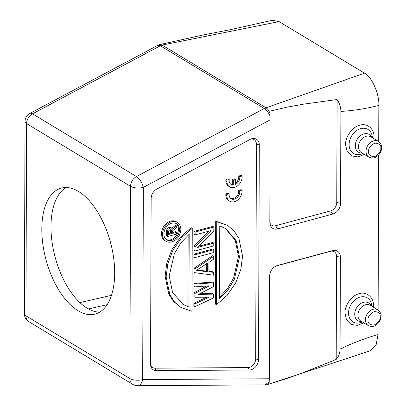 <?xml version="1.0" encoding="UTF-8"?>
<svg xmlns="http://www.w3.org/2000/svg" width="406" height="406" viewBox="0 0 406 406"><rect width="100%" height="100%" fill="white"/><g stroke="black" fill="none" stroke-linecap="round" stroke-linejoin="round"><path stroke-width="0.61" d="M78.043 310.707A65.209 33.388 -105.1 0 0 95.227 314.036A65.209 33.388 -105.1 0 0 113.644 257.922A65.209 33.388 -105.1 0 0 78.459 191.439A65.209 33.388 -105.1 0 0 61.27 188.11A65.209 33.388 -105.1 0 0 42.853 244.219A65.209 33.388 -105.1 0 0 78.043 310.707M66.026 187.516A65.209 33.388 -105.1 0 0 52.724 246.269A65.209 33.388 -105.1 0 0 87.209 308.235A65.209 33.388 -105.1 0 0 99.637 312.158M79.886 302.597L111.472 295.345M166.328 239.52A9.394 7.12 121.1 0 0 174.311 237.769A9.394 7.12 121.1 0 0 178.437 229.096A9.394 7.12 121.1 0 0 176.001 223.488M172.027 228.289L172.479 229.223L176.498 225.924L176.488 227.705L172.682 230.775L172.677 233.369L176.473 232.344L176.468 234.125L167.409 236.566L166.379 235.947L166.394 230.973L167.11 228.715L169.058 227.37L170.997 227.67M171.926 228.208L175.468 225.3L176.498 225.924M172.677 232.465L175.443 231.719L176.473 232.344M206.309 263.915L206.284 271.112L197.204 269.965M219.514 297.278L227.527 288.514L233.653 277.943L238.459 256.399L235.257 240.266L225.157 228.238M182.512 304.13L188.937 307.022L183.025 304.449L172.55 292.396L169.211 275.968L174.316 253.77L180.797 242.981L189.191 234.211L188.937 307.022M188.156 235.089L187.907 306.398M207.314 271.731L196.585 270.376L207.344 263.225L207.314 271.731L206.284 271.112M219.763 225.969L225.675 228.542L236.15 240.596L239.489 257.018L234.384 279.221L227.903 290.011L219.509 298.775L219.763 225.969M163.887 233.917A9.394 7.12 -58.9 0 1 168.307 225A9.394 7.12 -58.9 0 1 176.529 223.772A9.394 7.12 -58.9 0 1 179.467 229.715A9.394 7.12 -58.9 0 1 175.047 238.632A9.394 7.12 -58.9 0 1 166.825 239.86A9.394 7.12 -58.9 0 1 163.887 233.917M195.063 250.959L195.078 246.706L211.034 230.603L195.119 234.891L195.129 232.059L213.83 227.015L213.815 231.268L197.458 247.477L213.774 243.082L213.764 245.914L195.063 250.959L194.032 250.34L194.048 246.087L195.078 246.706M195.037 257.577L195.047 254.74L213.749 249.695L213.739 252.532L195.037 257.577L194.012 256.952L194.022 254.115L195.047 254.74M194.987 272.695L213.657 275.212L213.668 272.38L208.902 271.776L208.933 262.327L213.713 259.145L213.723 256.313L195.002 268.914L193.972 268.295L193.956 272.076L194.987 272.695L195.002 268.914M194.87 306.718L194.88 303.881L209.212 297.187L194.9 297.268L194.916 293.487L209.252 285.844L194.936 286.869L194.946 284.038L213.632 282.774L213.622 286.555L198.488 294.411L213.592 294.117L213.581 297.892L194.87 306.718L193.84 306.099L193.85 303.262L194.88 303.881M216.439 304.688L216.728 221.701L227.578 225.386L234.135 230.938L238.931 238.434L242.544 256.196L240.89 269.208L235.668 282.957L227.101 295.406L216.439 304.688L215.408 304.069L215.698 221.082L216.728 221.701M192.261 228.304L191.972 311.285L181.122 307.601L174.565 302.054L169.769 294.558L166.155 276.796L167.81 263.783L173.032 250.035L181.599 237.586L192.261 228.304L191.231 227.68L180.569 236.962L172.002 249.416L166.78 263.159L165.125 276.171L168.739 293.939L173.535 301.43L181.122 307.601M180.843 229.344A11.053 8.374 -58.9 0 1 175.641 239.834A11.053 8.374 -58.9 0 1 165.968 241.281A11.053 8.374 -58.9 0 1 162.512 234.287A11.053 8.374 -58.9 0 1 167.714 223.797A11.053 8.374 -58.9 0 1 177.386 222.351A11.053 8.374 -58.9 0 1 180.843 229.344M213.774 243.082L212.744 242.458L198.707 246.244M213.83 227.015L212.8 226.396L194.098 231.435L194.088 234.272L195.119 234.891M195.129 232.059L194.098 231.435M208.791 231.207L194.048 246.087M213.749 249.695L212.719 249.076L194.022 254.115M193.972 268.295L212.698 255.689L213.723 256.313M213.668 272.38L212.642 271.756L208.902 271.284M213.592 294.117L212.566 293.492L199.772 293.746M213.632 282.774L212.602 282.155L193.916 283.413L193.906 286.25L194.936 286.869M194.946 284.038L193.916 283.413M194.916 293.487L193.885 292.863L193.87 296.644L194.9 297.268M206.715 286.027L193.885 292.863M206.821 297.197L193.85 303.262M227.578 225.386L215.698 221.082M177.386 222.351L176.356 221.732A11.053 8.374 121.1 0 0 166.683 223.173A11.053 8.374 121.1 0 0 161.481 233.668A11.053 8.374 121.1 0 0 164.937 240.656L165.968 241.281M169.038 230.466L168.668 231.542L168.657 234.45L171.433 233.704L171.444 230.623L171.124 229.847L170.078 229.776L169.033 230.461M167.409 236.566L167.424 231.593L168.135 229.334L170.084 227.999L172.027 228.284L170.804 227.527M170.084 227.999L169.053 227.38M168.135 229.334L167.11 228.715M167.424 231.593L166.394 230.973M168.657 233.551L170.403 233.08L170.388 229.7M171.433 233.704L170.403 233.08M171.444 230.623L170.413 230.004M25.035 121.506L24.365 313.726A9.211 3.725 0.2 0 0 25.938 315.817L26.608 123.597A9.211 3.725 -179.8 0 1 25.035 121.506A9.211 9.211 0 0 1 29.917 113.406L29.917 113.406A9.211 3.72 62 0 1 32.5 113.822L136.457 176.554A9.211 3.72 62 0 1 143.348 187.374A9.211 3.725 -179.8 0 1 130.565 186.329L26.608 123.597A9.211 6.978 -58.9 0 1 32.5 113.822L160.319 45.782L159.203 45.279L162.095 45.076L160.319 45.782L264.276 108.514L266.047 107.803L265.483 109.417L264.276 108.514L136.457 176.554A9.211 6.978 121.1 0 0 130.565 186.329L129.895 378.549A9.211 6.978 121.1 0 0 132.772 384.375L28.816 321.643A9.211 6.978 -58.9 0 1 25.938 315.817L129.895 378.549A9.211 3.725 0.2 0 0 142.679 379.595A9.211 5.451 89.6 0 1 137.593 385.7L137.593 385.7A9.211 9.211 0 0 1 132.772 384.375M159.67 44.645L162.095 45.076L266.047 107.803C267.564 108.747 268.894 110.605 270.041 113.37L269.914 111.148L286.793 107.204L303.612 104.154L337.112 99.521C339.573 103.322 340.837 107.291 340.893 111.422L340.573 203.284A9.495 7.196 -58.9 0 1 332.666 214.089L277.668 228.918A9.495 7.196 -58.9 0 1 269.929 223.777A9.495 7.196 -58.9 0 1 269.828 222.361L270.041 113.37M157.609 45.436L157.726 45.36A9.211 9.211 0 0 1 159.66 44.604L204.863 34.611L229.578 29.851L272.284 20.3L279.079 21.614L162.095 45.076M157.736 45.355L159.203 45.279M267.513 384.507L269.097 383.355L269.214 381.757L265.169 384.868A9.211 9.211 0 0 0 267.508 384.553L370.343 350.759L376.083 345.146L378.037 334.554C365.385 338.183 352.728 343.014 340.066 349.048C339.984 353.139 338.695 356.595 336.204 359.417L336.564 256.425A7.369 5.582 121.1 0 0 330.474 251.334L276.105 265.996M336.204 359.417L302.658 372.865L285.839 378.884L268.96 384.04L269.097 383.355M364.39 154.417L357.94 156.894L351.697 155.95L347.079 151.342L345.587 144.709C345.054 137.005 352.723 126.525 359.843 125.221C366.963 122.683 374.576 129.042 373.987 137.05L373.911 138.644M363.801 322.877L357.356 325.358L351.109 324.409L346.491 319.801L344.998 313.168C344.466 305.464 352.134 294.984 359.254 293.68C366.374 291.143 373.987 297.502 373.398 305.51L373.322 307.103M270.183 119.856L143.348 187.374L142.679 379.595L269.279 378.768L269.635 276.268A9.495 7.196 -58.9 0 1 277.024 265.62A9.495 7.196 -58.9 0 1 277.542 265.458L332.539 250.629A9.495 7.196 -58.9 0 1 340.385 257.191L340.066 349.048M269.279 378.768L269.214 381.757M265.483 109.417C267.321 111.092 268.873 113.37 270.142 116.258M337.112 99.521L336.752 202.513A7.369 5.582 -58.9 0 1 330.616 210.902L275.618 225.731A7.369 5.582 -58.9 0 1 269.828 222.666M258.541 359.564A8.962 6.79 -58.9 0 1 249.355 370.008L156.249 370.617A8.962 6.79 -58.9 0 1 150.667 365.517A8.962 6.79 -58.9 0 1 150.565 364.182L151.144 198.554A8.962 6.79 -58.9 0 1 156.883 189.044L250.157 139.39A8.962 6.79 -58.9 0 1 251.395 138.852A8.962 6.79 -58.9 0 1 259.292 144.896L258.541 359.564L255.673 358.99L256.425 144.318A7.369 5.582 121.1 0 0 250.629 139.156M340.893 111.422C353.54 110.635 366.187 108.641 378.839 105.448L378.712 141.552M378.666 154.935L378.123 310.011M378.077 323.394L378.037 334.554M279.079 21.614L364.507 73.166C371.642 76.414 379.524 94.167 378.839 105.448M364.507 73.166L266.047 107.803M249.355 370.008L248.122 367.572L155.016 368.181L156.249 370.617M150.58 364.7A7.369 5.582 121.1 0 0 155.016 368.181M248.122 367.572A7.369 5.582 121.1 0 0 255.673 358.99M235.627 183.101A6.435 4.877 121.1 0 0 238.718 176.021L241.052 175.392L242.083 176.016A9.211 6.978 -58.9 0 1 238.16 185.354A9.211 6.978 -58.9 0 1 229.725 186.867A9.211 6.978 -58.9 0 1 226.858 181.553L226.898 180.112L229.202 179.488A6.435 4.877 121.1 0 0 231.146 184.466A6.435 4.877 121.1 0 0 233.308 185.014L233.328 180.112L235.637 179.488L235.622 184.38A6.435 4.877 121.1 0 0 239.748 176.646L242.083 176.016M229.725 186.867L228.7 186.247A9.211 6.978 -58.9 0 1 225.832 180.929L225.868 179.488L228.172 178.868L229.202 179.488M230.659 184.111A6.435 4.877 121.1 0 0 232.283 184.39L232.298 179.493L234.607 178.868L235.637 179.488M230.623 198.397A6.435 4.877 121.1 0 0 238.738 191.434L238.682 190.307L241.017 189.678L242.047 190.297A9.211 6.978 -58.9 0 1 238.124 199.635A9.211 6.978 -58.9 0 1 229.689 201.153A9.211 6.978 -58.9 0 1 226.822 195.834L226.858 194.393L229.167 193.774A6.435 4.877 121.1 0 0 231.11 198.752A6.435 4.877 121.1 0 0 236.642 197.991A6.435 4.877 121.1 0 0 239.763 192.058L239.713 190.927L242.047 190.297M229.689 201.153L228.659 200.534A9.211 6.978 -58.9 0 1 225.792 195.215L225.832 193.774L228.136 193.149L229.167 193.774M226.822 195.834L225.792 195.215M239.713 190.927L238.682 190.307M239.763 192.058L238.738 191.434M226.858 194.393L225.832 193.774M226.858 181.553L225.832 180.929M239.748 176.646L238.718 176.021M233.328 180.112L232.298 179.493M233.308 185.014L232.283 184.39M226.898 180.112L225.868 179.488M368.602 151.534C368.262 148.439 370.308 145.642 374.733 143.145C379.153 143.262 381.178 144.957 380.823 148.236C381.158 151.326 379.113 154.123 374.687 156.625C370.272 156.508 368.242 154.813 368.602 151.534M368.014 319.994C367.674 316.898 369.719 314.107 374.144 311.605C378.565 311.722 380.595 313.417 380.234 316.695C380.569 319.791 378.524 322.582 374.099 325.084C369.683 324.967 367.653 323.272 368.014 319.994M366.045 151.321A9.211 6.978 -58.9 0 1 370.379 142.582A9.211 6.978 -58.9 0 1 378.443 141.379L370.896 136.827A9.211 6.978 121.1 0 0 362.832 138.03A9.211 6.978 121.1 0 0 358.498 146.769A9.211 6.978 121.1 0 0 361.381 152.595L368.922 157.147A9.211 6.978 -58.9 0 1 366.045 151.321M365.456 319.786A9.211 6.978 -58.9 0 1 369.79 311.042A9.211 6.978 -58.9 0 1 377.854 309.839L370.308 305.287A9.211 6.978 121.1 0 0 362.248 306.489A9.211 6.978 121.1 0 0 357.909 315.229A9.211 6.978 121.1 0 0 360.792 321.055L368.333 325.612A9.211 6.978 -58.9 0 1 365.456 319.786M362.253 153.123A10.373 7.861 -58.9 0 1 355.316 145.693A10.373 7.861 -58.9 0 1 362.142 134.584A10.373 7.861 -58.9 0 1 371.774 137.355M361.665 321.588A10.373 7.861 -58.9 0 1 354.727 314.153A10.373 7.861 -58.9 0 1 361.553 303.049A10.373 7.861 -58.9 0 1 371.185 305.814M372.353 137.705L372.343 137.497A14.017 10.622 121.1 0 0 360.406 128.738A14.017 10.622 121.1 0 0 349.109 144.587A14.017 10.622 121.1 0 0 362.644 153.559L362.832 153.473M371.764 306.165L371.754 305.957A14.017 10.622 121.1 0 0 359.817 297.197A14.017 10.622 121.1 0 0 348.521 313.046A14.017 10.622 121.1 0 0 362.061 322.019L362.248 321.938M340.385 257.191L336.564 256.425M330.474 251.334L332.539 250.629M277.542 265.458L276.537 265.803M275.618 225.731L277.668 228.918M332.666 214.089L330.616 210.902M336.752 202.513L340.573 203.284M88.447 308.946L107.138 304.657M259.292 144.896L256.425 144.318M368.922 157.147C374.611 159.309 376.631 156.752 378.905 154.666C380.671 152.56 381.579 150.21 381.635 147.622C382.066 145.891 381.001 143.81 378.443 141.379M368.333 325.612C374.027 327.774 376.047 325.211 378.316 323.125C380.082 321.019 380.99 318.674 381.046 316.081C381.478 314.351 380.412 312.27 377.854 309.839M24.365 313.726A9.211 9.211 0 0 0 28.816 321.643M29.917 113.406L157.731 45.37M265.169 384.868L137.593 385.7"/></g></svg>
